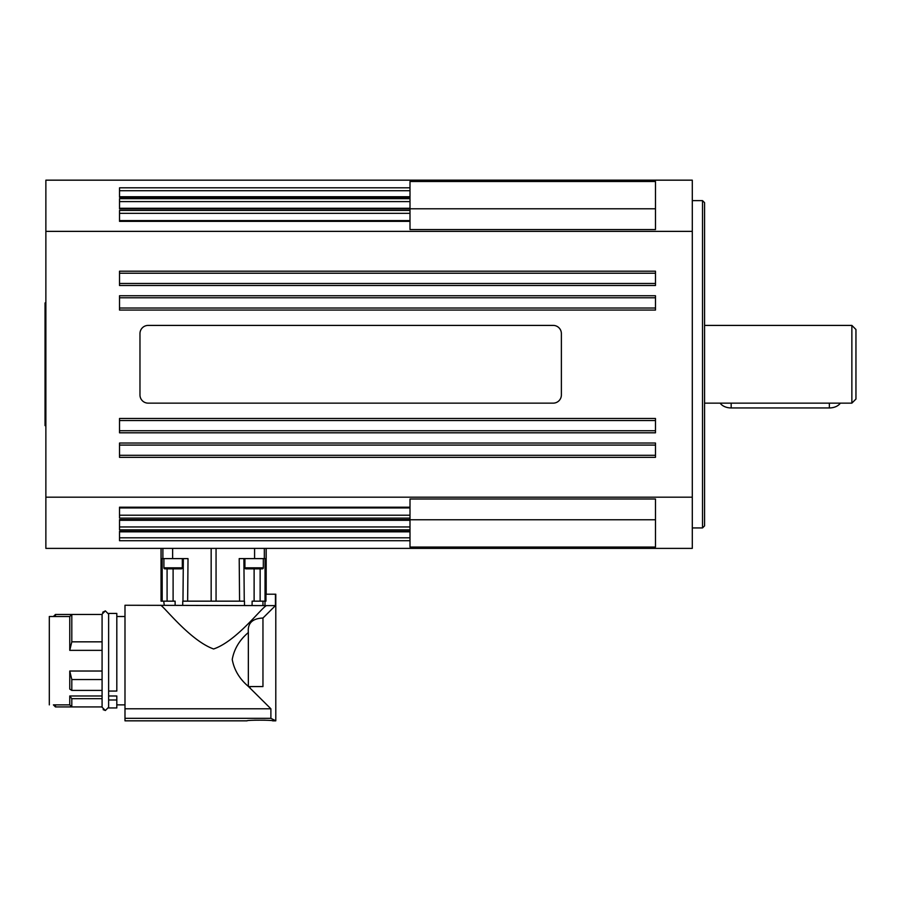 <?xml version="1.0" encoding="UTF-8"?>
<svg xmlns="http://www.w3.org/2000/svg" width="901" height="901" viewBox="0 0 901 901"><rect width="100%" height="100%" fill="white"/><g stroke="black" fill="none" stroke-linecap="round" stroke-linejoin="round"><path stroke-width="1.35" d="M244.914 567.821L263.317 567.821A1.025 1.025 0 0 1 262.304 568.846L245.939 568.846A1.025 1.025 0 0 1 244.914 567.821L244.914 558.609M163.903 567.821L182.317 567.821A1.025 1.025 0 0 1 181.292 568.846L164.928 568.846A1.025 1.025 0 0 1 163.903 567.821L163.903 558.609M254.454 720.169L265.232 720.169M160.423 605.258C162.157 604.087 189.492 640.408 213.616 648.979C236.603 641.152 261.008 608.209 266.448 605.607L124.991 605.258L124.991 720.834L247.054 720.834C246.277 719.967 273.408 719.967 272.631 720.834L275.796 720.834L270.886 718.334L270.886 708.783L250.073 688.127L270.886 708.783L250.073 688.127L270.886 708.783L124.991 708.783M248.349 686.404L250.073 688.127L248.507 686.573L262.957 686.573L262.957 618.041L275.447 605.607L262.957 618.041C252.336 618.446 247.471 623.267 248.349 632.479L248.349 686.404C239.531 678.926 234.147 669.95 232.233 659.464C234.147 648.979 239.531 640.003 248.349 632.525M55.445 614.459L102.083 614.459L71.81 614.459L69.76 616.509L49.307 616.509L53.396 616.509L55.445 614.459L55.445 616.509M55.445 704.875L55.445 706.925L53.396 704.875L69.76 704.875L71.81 706.925L102.083 706.925M116.815 613.435L108.627 613.435L108.627 691.067L116.815 691.067L116.815 613.435M116.815 704.875L124.991 704.875L116.815 704.875M124.991 616.509L116.815 616.509L124.991 616.509M108.627 707.949L116.815 707.949L116.815 699.987L108.627 699.987L108.627 707.949L113.74 707.949M262.957 601.158L262.957 605.258L262.957 601.158L260.13 601.158L262.957 601.158M252.089 605.258L252.122 601.158L260.13 601.158L260.141 568.846M164.275 605.258L163.712 601.158L167.09 601.158L164.275 601.158M167.079 568.846L167.09 601.158L175.109 601.158L175.143 605.258M266.189 594.21L266.189 548.382L266.189 594.21M183.342 558.609L182.971 601.158L244.261 601.158L243.889 558.609M161.042 548.382L161.042 601.158L163.712 601.158L162.191 601.158L163.712 601.158L162.191 601.158L162.169 558.609L188.016 558.609L187.645 601.158L182.757 601.158L182.712 605.258M55.445 706.925L71.81 706.925L71.81 698.669L69.76 695.977L102.083 695.977M113.74 613.435L108.627 613.435M702.521 527.93L704.571 525.88L704.571 202.669L702.521 200.619L702.521 527.93L692.295 527.93M119.518 297.792L655.477 297.792M655.477 283.477L119.518 283.477M655.477 455.309L119.518 455.309M655.477 430.757L119.518 430.757M119.518 445.083L655.477 445.083M655.477 308.018L119.518 308.018M119.518 420.53L655.477 420.53M119.518 273.24L655.477 273.24M119.518 220.599L410 220.599L410 181.495L655.477 181.495L655.477 229.552L410 229.552L410 220.61M410 516.645L410 498.996L655.477 498.996L655.477 547.065L410 547.065L410 516.645M851.862 325.407L851.862 403.141L855.95 399.053L855.95 329.496L851.862 325.407L704.571 325.407M45.872 302.905L45.05 302.905L45.05 425.644L45.872 425.644M553.191 403.141L148.147 403.141A8.188 8.188 0 0 1 139.97 394.965L139.97 333.595A8.188 8.188 0 0 1 148.147 325.407L553.191 325.407A8.188 8.188 0 0 1 561.379 333.595L561.379 394.965A8.188 8.188 0 0 1 553.191 403.141M720.147 403.141A12.276 8.582 -0 0 0 731.162 407.95L829.359 407.95A12.276 8.582 -0 0 0 840.374 403.141M45.872 231.366L45.872 180.166L692.295 180.166L692.295 231.366L45.872 231.366L45.872 548.382L692.295 548.382L692.295 231.366M45.872 497.183L692.295 497.183M410 196.733L119.518 196.733M655.477 271.201L655.477 285.516L119.518 285.516L119.518 271.201L655.477 271.201M655.477 295.742L655.477 310.068L119.518 310.068L119.518 295.742L655.477 295.742M655.477 418.481L655.477 432.807L119.518 432.807L119.518 418.481L655.477 418.481M655.477 443.033L655.477 457.348L119.518 457.348L119.518 443.033L655.477 443.033M410 221.353L119.518 221.353L119.518 210.429L410 210.429M410 208.908L119.518 208.908L119.518 198.682L410 198.682M410 197.274L119.518 197.274L119.518 187.825L410 187.825M410 540.724L119.518 540.724L119.518 531.275L410 531.275M410 529.867L119.518 529.867L119.518 519.652L410 519.652M410 518.12L119.518 518.12L119.518 507.195L410 507.195M264.962 605.258L265.029 601.158L263.52 601.158L265.953 601.158L265.953 594.21L275.796 594.21L275.796 720.834L272.631 719.201M244.509 605.258L244.464 601.158L239.576 601.158L239.204 558.609L265.052 558.609L265.029 601.158M275.447 594.21L275.447 605.607L266.448 605.607M49.307 704.875L49.307 616.509M108.627 695.977L108.627 691.067L108.627 699.987L108.627 695.977L116.815 695.977L116.815 699.987M69.76 704.875L69.76 695.977M102.083 679.545L71.81 679.545L69.76 671.031L69.76 689.096L71.81 690.414L102.083 690.414M102.083 698.669L71.81 698.669M71.81 679.545L71.81 690.414M69.76 671.031L102.083 671.031M69.76 616.509L69.76 650.353L102.083 650.353M69.76 650.353L71.81 641.839L102.083 641.839M71.81 614.459L71.81 641.839M270.886 718.334L124.991 718.334M170.751 568.846L175.47 568.846M119.518 213.334L410 213.334M119.518 201.599L410 201.599M119.518 190.73L410 190.73M410 515.214L119.518 515.214M410 526.95L119.518 526.95M410 537.818L119.518 537.818M829.359 407.95L829.359 403.141M731.162 407.95L731.162 403.141M655.477 519.764L410 519.764M655.477 208.784L410 208.784M162.89 548.382L162.89 558.609M161.099 601.158L161.099 548.382M216.06 601.158L216.06 548.382M211.161 548.382L211.161 601.158M264.331 548.382L264.331 558.609M254.589 548.382L254.589 558.609M172.632 548.382L172.632 558.609M254.116 568.846L254.116 601.158M173.105 568.846L173.105 601.158M266.133 548.382L266.133 594.21M250.073 686.573L250.073 688.127M103.153 709.65L105.361 710.506L102.083 707.229L102.083 614.11M102.083 614.155L105.361 610.878L102.691 612.252M263.317 567.821L263.317 558.609M182.317 567.821L182.317 558.609M105.361 610.878L108.627 614.155L105.361 610.878M702.521 200.619L692.295 200.619M410 208.255L119.518 208.255M119.518 507.95L410 507.95M119.518 520.294L410 520.294M851.862 403.141L704.571 403.141M119.518 531.815L410 531.815M105.361 710.506L108.627 707.229L105.361 710.506M275.796 594.21L275.796 720.834M247.054 720.834L124.991 720.834"/></g></svg>
